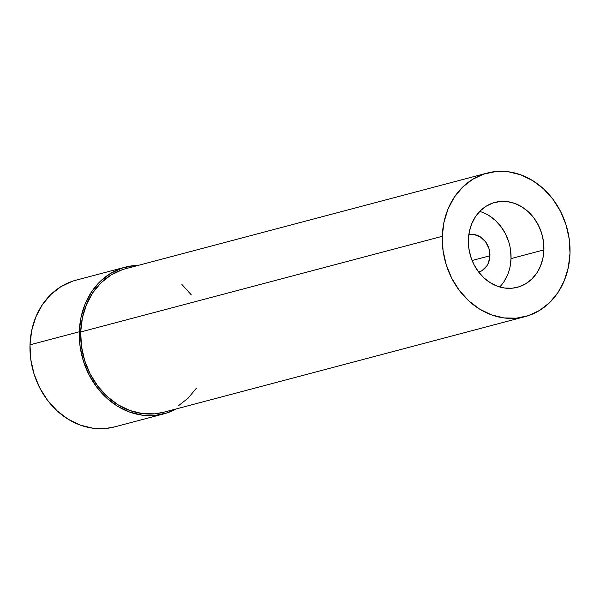 <?xml version="1.0" encoding="UTF-8"?>
<svg xmlns="http://www.w3.org/2000/svg" width="600" height="600" viewBox="0 0 600 600"><rect width="100%" height="100%" fill="white"/><g stroke="black" fill="none" stroke-linecap="round" stroke-linejoin="round"><path stroke-width="0.9" d="M489.93 255.78A19.365 16.462 -104.8 0 1 478.717 272.13L482.033 270.638L486.795 265.995L488.438 262.905L489.93 255.78L472.103 260.498L489.93 255.78L488.895 248.317L485.475 241.65L480.202 236.79L473.873 234.487L468.817 234.705A19.365 16.462 -104.8 0 1 489.93 255.78M499.702 286.98A43.898 37.312 75.2 0 0 511.028 258.6L543.9 249.907A43.898 37.312 -104.8 0 1 517.373 287.288A43.898 37.312 -104.8 0 1 468.39 239.798L469.38 231.465L471.78 223.65L475.507 216.645L480.405 210.728L486.3 206.123L492.952 203.002L500.115 201.495L507.502 201.645L514.845 203.468L521.85 206.873L528.255 211.74L533.805 217.875L538.298 225.053L541.553 232.987L543.442 241.38L543.9 249.907L542.91 258.24L540.51 266.055L536.783 273.06L531.885 278.978L525.998 283.582L519.338 286.702L512.183 288.21L504.787 288.053L497.445 286.237L490.44 282.832L484.043 277.965L478.485 271.83L474 264.653L470.745 256.718L468.847 248.325L468.39 239.798A43.898 37.312 -104.8 0 1 494.918 202.41A43.898 37.312 -104.8 0 1 543.9 249.907L511.028 258.6A43.898 37.312 75.2 0 0 479.715 211.425M442.29 236.303A74.242 63.105 -104.8 0 1 487.162 173.078A74.242 63.105 -104.8 0 1 570 253.403L569.22 238.98L566.018 224.79L560.513 211.365L552.923 199.23L543.533 188.85L532.702 180.623L520.852 174.855L508.44 171.788L495.938 171.525L483.832 174.075L472.582 179.347L462.615 187.14L454.327 197.153L448.035 208.995L443.97 222.21L442.29 236.303L443.07 250.725L446.272 264.915L451.778 278.34L459.368 290.475L468.765 300.855L479.588 309.082L491.438 314.843L503.85 317.918L516.352 318.18L528.457 315.63L539.715 310.35L549.675 302.565L557.963 292.553L564.263 280.71L568.327 267.487L570 253.403A74.242 63.105 -104.8 0 1 525.135 316.62A74.242 63.105 -104.8 0 1 442.29 236.303L80.7 331.965L442.29 236.303M487.162 173.078L125.565 268.74A74.242 63.105 75.2 0 0 80.7 331.965A74.242 63.105 75.2 0 0 163.538 412.283L525.135 316.62M125.153 267.18L75.84 280.222A75.855 64.477 75.2 0 0 30 344.82L79.305 331.778A75.855 64.477 -104.8 0 1 125.153 267.18A75.855 64.477 -104.8 0 1 138.352 265.358M138.36 265.358L134.123 265.59L121.748 268.192L110.257 273.585L100.08 281.543L91.605 291.772L85.17 303.87L81.023 317.377L79.305 331.778L80.108 346.507L83.377 361.013L89.002 374.722L96.757 387.12L106.35 397.732L117.413 406.14L129.525 412.028L142.208 415.162L154.98 415.433L167.347 412.822L176.333 408.9A75.855 64.477 -104.8 0 1 163.95 413.842A75.855 64.477 -104.8 0 1 79.305 331.778L30 344.82A75.855 64.477 75.2 0 0 114.645 426.885L163.95 413.842M163.762 412.222L154.755 413.842L142.252 413.572L129.84 410.505L117.99 404.745L107.167 396.51L97.778 386.13L90.18 373.995L84.675 360.57L81.472 346.38L80.7 331.965L82.373 317.873L86.438 304.65L92.73 292.808L101.025 282.803L110.985 275.01L122.235 269.737M181.935 284.505L191.325 294.892M196.365 388.207L188.078 398.22L178.118 406.013M114.87 426.825L105.667 428.475L92.895 428.205L80.213 425.07L68.108 419.183L57.045 410.775L47.453 400.17L39.69 387.765L34.065 374.055L30.795 359.55L30 344.82L31.71 330.42L35.865 316.913L42.3 304.815L50.767 294.593L60.945 286.627L72.442 281.243M510.037 266.933L511.028 258.6L510.57 250.08M508.68 241.688L505.425 233.745L500.933 226.575L495.382 220.433L488.978 215.565M503.91 281.752L507.638 274.748"/></g></svg>
